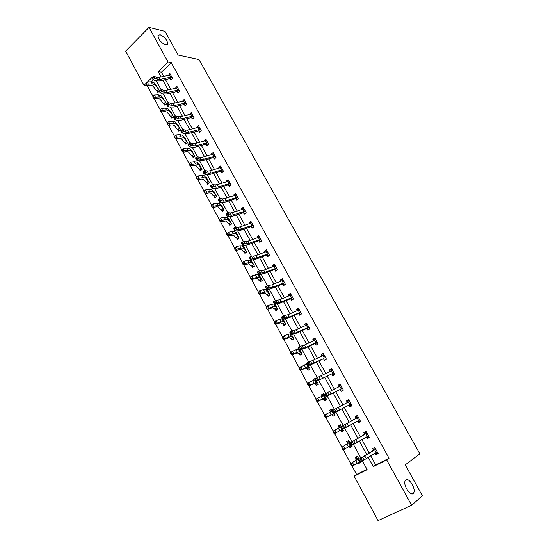 <?xml version="1.0" encoding="UTF-8"?>
<svg xmlns="http://www.w3.org/2000/svg" width="548" height="548" viewBox="0 0 548 548"><rect width="100%" height="100%" fill="white"/><g stroke="black" fill="none" stroke-linecap="round" stroke-linejoin="round"><path stroke-width="0.82" d="M165.722 44.963C160.968 42.696 158.386 39.545 157.975 35.504L160.057 34.702C164.804 37.011 167.366 40.162 167.743 44.155L165.722 44.963M413.213 493.46C410.288 496.502 402.944 484.973 405.143 480.808L405.76 479.959C408.746 477.082 415.959 488.474 413.788 492.659L413.213 493.46M147.433 85.646L144.001 85.296L125.629 51.122L149.022 27.4L165.064 31.414L178.162 55.047L198.993 59.547L419.823 453.847L405.253 464.896L422.371 495.796L411.623 505.277L378.024 520.6L354.152 476.191L367.153 469.698L362.413 460.957M352.124 466.177L356.604 474.493L354.152 476.191M147.268 85.803L153.022 96.489M154.235 98.743L160.139 109.696M161.345 111.943L167.311 123.026M168.517 125.252L174.552 136.466M175.744 138.678L181.847 150.008M183.039 152.221L189.19 163.647M190.389 165.873L196.602 177.401M197.814 179.648L204.075 191.279M205.294 193.547L211.617 205.281M212.843 207.562L219.221 219.406M220.46 221.707L226.893 233.654M228.146 235.969L234.633 248.025M235.893 250.368L242.449 262.526M243.716 264.889L250.326 277.158M251.607 279.535L258.279 291.926M259.567 294.324L266.301 306.825M267.602 309.236L274.397 321.854M275.713 324.293L282.569 337.027M283.891 339.479L290.81 352.33M292.146 354.809L299.133 367.783M300.475 370.277L307.531 383.374M308.887 385.888L316.004 399.108M317.374 401.65L324.56 414.994M325.937 417.555L333.198 431.023M334.588 433.612L341.911 447.209M343.315 449.819L350.706 463.54M356.604 474.493L366.948 469.321M153.488 79.823L151.433 81.803M358.125 462.683L358.611 463.574L360.762 462.485L360.481 461.971M359.022 459.272L357.433 456.34L355.289 457.436L356.186 459.094M349.323 446.408L350.008 447.661L352.131 446.552L351.563 445.51M350.131 442.859L348.829 440.462L346.713 441.585L347.603 443.229L348.37 441.263L349.042 440.852M343.288 430.228L342.596 430.605L340.623 430.269L341.479 431.899L343.575 430.762L342.733 429.207M341.322 426.604L340.308 424.734L338.219 425.871L339.102 427.502L339.89 425.597L340.575 425.221L339.89 425.597M332.156 414.658L333.026 416.275L335.109 415.124L333.992 413.069M332.595 410.479L331.869 409.144L329.8 410.308L330.588 411.76M323.786 399.191L324.656 400.794L326.711 399.622L325.841 398.012M323.937 394.505L323.498 393.697L321.457 394.875L322.039 395.957M315.497 383.867L316.36 385.45L318.388 384.258L316.765 381.257M313.189 379.586L315.21 378.387L313.189 379.586L313.572 380.298M307.284 368.674L308.134 370.249L310.141 369.037L308.271 365.578M306.702 363.393L304.989 364.434L305.181 364.783M301.866 353.761L301.215 354.166L299.126 353.618L299.982 355.179L301.969 353.946L299.852 350.035L301.126 352.385M298.564 348.357L296.906 349.398M293.803 338.87L293.159 339.281L291.057 338.691L291.906 340.246L293.872 338.993L291.515 334.643M290.495 333.458L289.789 333.91M283.069 323.909L283.898 325.444L285.844 324.169L283.254 319.388M282.494 318.689L282.014 319.005M277.254 309.908L275.13 309.243L275.966 310.771L277.891 309.483L275.062 304.27M274.569 304.051L274.178 304.318M269.321 295.386L267.273 294.714L268.102 296.228L270 294.92L266.986 289.358L266.39 289.769M259.499 280.316L260.3 281.809L262.184 280.487L259.197 274.966L258.656 275.356M251.772 266.04L252.573 267.52L254.436 266.177L251.47 260.711L250.977 261.067M244.12 251.881L244.908 253.354L246.751 251.998L243.812 246.573L243.36 246.915M236.531 237.853L237.311 239.305L239.134 237.935L236.222 232.558L235.798 232.879M230.749 224.639L228.989 223.933L229.783 225.379L231.585 223.995L228.694 218.666L228.304 218.974M221.543 210.144L222.317 211.576L224.098 210.172L221.234 204.884L220.865 205.185M215.796 197.17L214.131 196.465L214.912 197.89L216.672 196.465L213.836 191.231L213.487 191.512M208.425 183.614L206.795 182.902L207.576 184.313L209.315 182.881L206.5 177.682L206.171 177.963M201.109 170.168L199.527 169.455L200.294 170.86L202.02 169.407L199.225 164.256L198.91 164.523M192.327 156.132L193.074 157.509L194.78 156.05L192.019 150.94L191.718 151.2M185.176 142.905L185.923 144.282L187.608 142.802L184.861 137.733L184.573 137.986M178.086 129.794L178.819 131.157L180.491 129.664L177.771 124.643L177.497 124.889M172.483 117.505L171.038 116.786L171.784 118.142L173.435 116.635L170.736 111.655L170.476 111.895M166.414 103.675L163.51 99.017M166.202 103.935L164.804 105.237L164.078 103.901M159.242 90.434L156.598 86.235M159.263 91.126L157.879 92.434L157.166 91.112M370.654 455.731L375.688 464.957L389.032 458.286L171.291 62.719L161.42 72.199L163.66 76.302M165.455 79.597L170.736 89.276M172.517 92.544L177.867 102.353M179.641 105.593L185.066 115.539M186.82 118.758L192.321 128.842M194.061 132.034L199.643 142.254M201.369 145.419L207.021 155.79M208.733 158.927L214.467 169.435M216.165 172.545L221.974 183.203M223.659 186.279L229.55 197.088M231.215 200.136L237.195 211.09M238.846 214.117L244.901 225.221M246.531 228.215L252.676 239.476M254.293 242.442L260.526 253.861M262.122 256.786L268.438 268.369M270.02 271.267L276.425 283.008M277.987 285.871L284.487 297.776M286.029 300.605L292.611 312.682M294.139 315.477L300.818 327.718M302.325 330.478L309.099 342.897M310.586 345.624L317.456 358.207M318.922 360.899L325.882 373.668M327.334 376.318L334.396 389.265M335.821 391.875L342.98 405.006M344.391 407.582L351.645 420.878M353.049 423.453L360.358 436.852M361.81 439.517L369.153 452.977M375.106 453.093L376.01 454.744L378.216 453.628L374.811 447.415L372.613 448.538L373.531 450.216L374.216 448.189L375.01 447.778M366.297 436.996L367.208 438.66L369.386 437.516L366.016 431.365L363.845 432.516L364.749 434.174L365.461 432.214L366.256 431.797M360.344 421.022L359.563 421.439L357.57 421.07L358.481 422.72L360.646 421.563L357.303 415.459L355.152 416.631L356.049 418.282L356.789 416.384L357.57 415.959L356.789 416.384M348.946 405.301L349.843 406.931L351.98 405.746L348.665 399.704L346.541 400.896L347.432 402.527L348.199 400.698L348.973 400.266M340.397 389.669L341.281 391.286L343.391 390.08L340.109 384.093L338.006 385.313L338.897 386.922L339.685 385.162L340.452 384.717M334.705 374.236L333.944 374.681L331.903 374.181L332.8 375.784L334.883 374.558L331.629 368.626L329.554 369.859L330.403 371.407M323.519 358.837L324.389 360.426L326.45 359.18L323.231 353.302L321.176 354.556L321.984 356.022M315.196 343.623L316.059 345.206L318.1 343.939L314.908 338.109L312.874 339.383L313.641 340.774M309.757 328.711L309.024 329.177L306.935 328.553L307.805 330.115L309.819 328.834L306.661 323.06L304.647 324.354L305.373 325.67M301.585 313.805L300.859 314.278L298.763 313.614L299.626 315.169L301.619 313.867L298.482 308.14L296.495 309.456L297.174 310.695M290.673 298.818L291.515 300.352L293.488 299.03L290.378 293.358L288.412 294.687L289.056 295.858M284.665 284.85L282.631 284.138L283.48 285.666L285.426 284.323L282.35 278.706L280.405 280.049L281.008 281.151M274.692 269.602L275.514 271.109L277.439 269.753L274.39 264.184L272.466 265.547L273.027 266.575M266.801 255.19L267.616 256.683L269.527 255.306L266.499 249.785L264.602 251.169L265.122 252.128M258.985 240.901L259.793 242.38L261.677 240.99L258.677 235.517L256.8 236.914L257.286 237.805M253.018 227.468L251.217 226.735L252.032 228.208L253.902 226.797L250.929 221.371L249.066 222.789L249.518 223.611M243.545 212.699L244.346 214.152L246.189 212.734L243.244 207.35L241.401 208.781L241.819 209.535M237.62 199.513L235.914 198.773L236.722 200.226L238.544 198.78L235.626 193.451L233.804 194.896L234.181 195.588M230.023 185.717L228.365 184.977L229.16 186.409L230.968 184.957L228.071 179.669L226.269 181.135L226.619 181.758M222.495 172.038L220.878 171.291L221.666 172.716L223.454 171.25L220.584 166.01L218.803 167.483L219.111 168.051M213.467 157.735L214.241 159.146L216.008 157.66L213.158 152.46L211.398 153.954L211.672 154.454M206.11 144.288L206.87 145.686L208.624 144.186L205.801 139.034L204.055 140.535L204.301 140.98M198.814 130.958L199.568 132.335L201.301 130.821L198.499 125.718L196.78 127.232L196.985 127.616M193.033 118.471L191.56 117.724L192.327 119.101L194.04 117.573L191.266 112.511L189.738 114.368M184.402 104.62L185.149 105.983L186.841 104.442L184.087 99.421L182.546 101.229M178.682 92.359L177.271 91.612L178.025 92.968L179.703 91.413L176.97 86.433L175.415 88.201M170.229 78.727L170.962 80.063L172.62 78.494L169.914 73.555L168.346 75.288M149.022 27.4L168.078 62.075L158.187 71.61L161.05 76.871M171.291 62.719L168.078 62.075M389.032 458.286L386.71 459.936L411.623 505.277M368.174 457.196L373.311 466.622L386.71 459.936M162.845 80.172L168.126 89.872M169.914 93.139L175.264 102.976M177.038 106.223L182.463 116.19M184.217 119.416L189.724 129.52M191.464 132.719L197.047 142.966M198.773 146.138L204.431 156.529M206.144 159.674L211.877 170.209M213.576 173.326L219.392 184.005M221.077 187.094L226.975 197.917M228.639 200.979L234.619 211.96M236.27 214.987L242.332 226.119M243.963 229.119L250.114 240.408M251.731 243.381L257.964 254.827M259.56 257.759L265.883 269.369M267.465 272.274L273.877 284.042M275.439 286.912L281.939 298.845M283.487 301.688L290.077 313.785M291.605 316.593L298.283 328.862M299.79 331.629L306.572 344.076M308.058 346.809L314.929 359.426M316.401 362.125L323.368 374.921M324.82 377.579L331.883 390.56M333.314 393.176L340.479 406.342M341.884 408.924L349.144 422.255M350.556 424.837L357.871 438.27M359.324 440.941L366.674 454.436M153.7 76.124L152.837 76.768M151.954 77.624L147.453 81.967M145.919 83.447L144.001 85.296M360.79 457.964L353.481 444.49M351.953 441.674L344.63 428.173M343.206 425.543L335.917 412.11M334.472 409.438L327.314 396.245M325.8 393.457L318.792 380.531M317.217 377.62L310.346 364.961M308.702 361.933L301.982 349.535M300.277 346.391L293.694 334.246M291.92 330.985L285.474 319.1M283.645 315.73L277.336 304.092M275.445 300.605L269.267 289.214M267.321 285.624L261.273 274.473M259.266 270.774L253.347 259.855M251.285 256.06L245.49 245.374M243.374 241.476L237.702 231.023M235.537 227.023L229.989 216.796M227.769 212.693L222.337 202.691M220.063 198.499L214.754 188.711M212.432 184.423L207.24 174.846M204.863 170.469L199.787 161.112M197.362 156.639L192.403 147.487M189.93 142.932L185.073 133.986M182.559 129.335L177.812 120.594M175.25 115.861L170.613 107.319M168.003 102.503L163.475 94.153M160.817 89.256L156.399 81.104M375.688 464.957L373.311 466.622M161.42 72.199L158.187 71.61M378.065 453.354L376.01 454.744M360.618 462.231L358.611 463.574M352.049 446.401L350.008 447.661M369.297 437.352L367.208 438.66M343.555 430.714L341.479 431.899M360.611 421.508L358.481 422.72M331.917 409.233L329.8 410.308M348.72 399.8L346.541 400.896M323.601 393.882L321.457 394.875M340.219 384.292L338.006 385.313M331.8 368.927L329.554 369.859M306.873 363.714L304.989 364.434M323.45 353.7L321.176 354.556M298.776 348.761L297.489 349.206M315.182 338.609L312.874 339.383M290.755 333.938L290.255 334.095M306.983 323.656L304.647 324.354M282.795 319.244L282.446 319.347M298.859 308.832L296.495 309.456M275.247 304.606L274.671 304.743M290.81 294.146L288.412 294.687M267.431 290.18L266.938 290.282M282.83 279.583L280.405 280.049M259.684 275.877L259.259 275.952M274.918 265.15L272.466 265.547M252.005 261.697L251.635 261.759M267.075 250.84L264.602 251.169M259.307 236.661L256.8 236.914M250.916 223.132L251.601 222.604L249.066 222.789M243.901 208.665L241.401 208.781M236.27 194.848L233.804 194.896M228.708 181.141L226.269 181.135M221.043 167.551L218.803 167.483M213.172 154.05L211.398 153.954M205.521 140.651L204.055 140.535M197.992 127.355L196.78 127.232M190.553 114.162L189.56 114.046M183.196 101.079L182.402 100.962M175.915 88.091L175.305 87.995M168.702 75.206L168.263 75.131M375.147 453.073L377.038 453.34L377.839 452.936M374.969 447.695L374.216 448.189M375.729 449.093L361.187 458.197L362.625 460.847L360.173 462.135L358.741 459.484L373.524 450.23M361.077 460.731L360.502 459.669L359.522 460.183L360.098 461.245L361.077 460.731L362.625 460.847L377.291 451.942M375.647 449.326L373.414 450.47M359.522 460.183L358.741 459.484L361.187 458.197L360.502 459.669M360.098 461.245L360.173 462.135M357.591 456.635L356.926 457.066L357.625 456.703M360.077 461.957L358.995 462.074M356.118 459.32L355.351 460.567L350.658 463.574L357.858 459.203L358.282 458.21L356.118 459.32L356.926 457.066M351.48 464.286L350.741 464.642L351.309 465.704L352.049 465.341L351.48 464.286L352.515 462.663L353.933 465.3L359.269 461.806L359.57 461.019M352.049 465.341L353.933 465.3L352.076 466.204L351.309 465.704M350.741 464.642L350.658 463.574M366.228 436.989L368.256 437.318L369.051 436.9M366.228 431.749L365.461 432.214M352.138 444.243L351.569 443.188L350.597 443.709L351.165 444.764L352.138 444.243L353.686 444.373L368.462 435.845L366.92 433.036L352.268 441.75L353.686 444.373L351.261 445.675L349.836 443.051L364.749 434.187M366.838 433.256L364.632 434.413M350.597 443.709L349.836 443.051L352.268 441.75L351.569 443.188M351.165 444.764L351.261 445.675M358.2 417.11L343.432 425.46L344.843 428.063L342.432 429.372L341.027 426.776L356.049 418.295M343.288 427.906L342.726 426.865L341.76 427.392L342.322 428.433L343.288 427.906L344.843 428.063L359.735 419.905L358.2 417.124M358.111 417.329L355.933 418.514M341.76 427.392L341.027 426.776L343.432 425.46L342.726 426.865M342.322 428.433L342.432 429.372M349.062 440.893L348.37 441.263M351.802 445.942L349.795 446.12M349.72 442.106L341.863 447.237L349.672 442.311M342.651 447.894L341.925 448.271L342.486 449.312L343.219 448.942L342.651 447.894L343.685 446.298L345.096 448.908L350.912 445.031M343.219 448.942L345.096 448.908L343.267 449.846L342.486 449.312M341.925 448.271L341.863 447.237M341.315 426.611L333.143 431.05L341.144 426.556M333.903 431.653L333.184 432.043L333.746 433.078L334.465 432.694L333.903 431.653L334.944 430.077L336.335 432.667L342.336 429.194M334.465 432.694L336.335 432.667L334.533 433.639L333.746 433.078M333.184 432.043L333.143 431.05M351.734 405.301L350.946 405.712L351.72 405.28M350.843 404.068L349.556 401.355L334.677 409.322L336.075 411.904L333.684 413.219L350.843 404.068L336.075 411.904L334.52 411.726L333.958 410.699L333.006 411.226L333.561 412.26L334.52 411.726M350.946 405.712L348.686 405.273M333.561 412.26L333.684 413.219L332.294 410.644L334.677 409.322L333.958 410.699M332.294 410.644L333.006 411.226M343.206 389.744L342.404 390.128L343.171 389.683M342.267 388.416L340.993 385.724L326.005 393.341L327.389 395.889L325.019 397.225L342.267 388.416L327.389 395.889L325.834 395.704L325.279 394.683L324.334 395.211L324.882 396.238L325.834 395.704M342.404 390.128L340.13 389.642M324.882 396.238L325.019 397.225L323.642 394.67L326.005 393.341L325.279 394.683M323.642 394.67L324.334 395.211M333.944 374.681L334.76 374.332M330.478 371.373L332.006 369.311M333.766 372.9L332.506 370.243L317.415 377.504L318.785 380.031L316.436 381.374L333.766 372.9L320.436 379.469L318.785 380.031L317.23 379.826L316.676 378.812L315.737 379.346L316.285 380.36L317.23 379.826M316.285 380.36L316.436 381.374L315.073 378.846L317.415 377.504L316.676 378.812M315.073 378.846L315.737 379.346M332.17 409.699L330.786 411.658M334.17 415.042L334.862 414.678L334.17 415.042L331.937 414.61L325.889 417.583L325.087 417.001L325.793 416.596L325.245 415.569L324.532 415.973L325.087 417.001M333.985 413.076L334.225 413.5L325.889 417.583M324.532 415.973L324.512 415.021L332.485 411M325.245 415.569L326.279 414.014L327.663 416.583L325.793 416.596M331.937 414.61L334.04 413.439M323.834 394.313L322.71 395.649M326.498 399.225L325.82 399.615L322.238 399.286L317.319 401.677L316.511 401.068L317.203 400.65L316.655 399.636L315.963 400.054L316.511 401.068M326.526 399.28L325.82 399.615M315.963 400.054L315.956 399.136L317.696 398.101L324.074 395.471M316.655 399.636L317.696 398.101L319.066 400.643L324.697 397.937L325.827 398.012M323.567 399.136L325.649 397.944M317.203 400.65L319.066 400.643L317.319 401.677M315.285 379.237L314.703 379.874M318.217 383.936L317.545 384.326L313.805 383.682L308.832 385.915L308.01 385.285L308.695 384.854L308.154 383.847L307.469 384.278L308.01 385.285M318.258 384.018L317.545 384.326M307.469 384.278L307.483 383.401L309.195 382.333L310.552 384.854L316.251 382.34L317.525 382.668M308.154 383.847L309.195 382.333L314.901 379.853L315.744 380.086M315.278 383.805L317.333 382.593M308.695 384.854L310.552 384.854L308.832 385.915M326.382 359.056L325.56 359.372L326.313 358.919M322.149 355.94L323.642 354.042M325.341 357.529L324.094 354.899L312.833 360.44L308.908 361.817L310.264 364.317L307.935 365.667L312.976 363.79L323.252 358.796L311.956 363.865L308.702 364.098L308.161 363.091L307.223 363.632L307.771 364.632L308.702 364.098M325.56 359.372L323.252 358.796M307.771 364.632L307.935 365.667L306.579 363.166L308.908 361.817L308.161 363.091M306.579 363.166L307.223 363.632M307.099 364.125L306.668 364.468M310.004 368.777L309.346 369.181L305.448 368.222L300.427 370.304L299.592 369.647L300.263 369.208L299.729 368.208L299.05 368.646L299.592 369.647M310.065 368.893L309.346 369.181M308.257 365.578L309.291 367.461L307.88 366.879L300.427 370.304M299.05 368.646L299.085 367.811L300.77 366.715L306.551 364.413L307.483 364.838M299.729 368.208L300.77 366.715L302.119 369.208L300.263 369.208M307.058 368.612L309.093 367.379M318.087 343.918L317.258 344.206L317.998 343.747M313.908 340.651L315.347 338.911M315.771 339.685L304.462 345.055L300.475 346.268L301.818 348.754L299.509 350.11L304.626 348.418L314.929 343.582L316.991 342.301L303.558 348.391L300.256 348.507L299.715 347.514L298.79 348.062L299.331 349.055L300.256 348.507M316.991 342.301L315.764 339.698M317.258 344.206L314.929 343.582M299.331 349.055L299.509 350.11L298.167 347.631L300.475 346.268L299.715 347.514M298.167 347.631L298.79 348.062M301.948 353.905L301.215 354.166M299.126 353.618L297.167 352.898L292.091 354.83L291.248 354.152L291.913 353.7L291.378 352.707L290.714 353.159L291.248 354.152M290.714 353.159L290.769 352.364L292.427 351.234L295.968 349.761L298.27 349.117L299.304 349.727M291.378 352.707L292.427 351.234L293.755 353.707L299.592 351.563L301.112 352.378M298.913 353.549L300.927 352.302M291.913 353.7L293.755 353.707L292.091 354.83M309.024 329.177L309.531 329.019M305.743 325.498L307.127 323.916M308.723 327.204L307.503 324.628L296.173 329.814L292.118 330.869L293.454 333.328L291.159 334.698L296.352 333.191L306.681 328.505L308.723 327.204L295.235 333.068L291.885 333.068L291.351 332.088L290.433 332.636L290.967 333.616L291.885 333.068M290.967 333.616L291.159 334.698L289.83 332.239L292.118 330.869L291.351 332.088M289.83 332.239L290.433 332.636M293.68 339.116L293.159 339.281M282.453 337.815L282.98 338.794L283.638 338.335L283.104 337.356L282.453 337.815L282.521 337.054L284.159 335.897L285.474 338.342L291.372 336.383L293.036 337.445M293.016 337.438L291.605 334.835L292.796 337.349M291.057 338.691L288.96 337.712L283.837 339.5L282.98 338.794M283.104 337.356L284.159 335.897L287.721 334.506L290.063 333.958L291.502 334.965M290.844 338.623L292.831 337.356M283.638 338.335L285.474 338.342L283.837 339.5M297.667 310.483L298.982 309.058M299.331 309.689L287.96 314.71L283.843 315.607L285.166 318.046L282.891 319.422L288.152 318.1L298.502 313.566L300.523 312.244L286.988 317.881L283.597 317.772L283.063 316.792L282.158 317.347L282.686 318.32L283.597 317.772M282.686 318.32L282.891 319.422L281.569 316.984L283.843 315.607L283.063 316.792M281.569 316.984L282.158 317.347M283.268 319.416L282.864 319.676M285.816 324.115L285.172 324.532L282.412 323.847L280.829 322.669L275.658 324.306L274.788 323.58L275.432 323.108L274.911 322.135L274.267 322.614L274.788 323.58M274.267 322.614L274.356 321.888L275.959 320.696L277.267 323.128L283.234 321.34L285.015 322.635M285.001 322.635L283.597 320.046L284.768 322.532M274.911 322.135L275.959 320.696L279.549 319.388L281.932 318.943L283.494 320.176M282.843 323.834L284.809 322.546M275.432 323.108L277.267 323.128L275.658 324.306M289.666 295.598L290.913 294.331M292.399 297.42L291.214 294.899L279.816 299.735L275.637 300.489L276.952 302.9L274.692 304.284L280.028 303.147L290.406 298.763L292.399 297.42L278.816 302.832L275.377 302.612L274.856 301.647L273.952 302.201L274.473 303.167L275.377 302.612M292.769 299.509L290.406 298.763M274.473 303.167L274.692 304.284L273.39 301.873L275.637 300.489L274.856 301.647M273.39 301.873L273.952 302.201M266.157 307.544L266.671 308.503L267.308 308.017L266.787 307.058L266.157 307.544L266.26 306.859L267.842 305.64L269.137 308.045L275.158 306.428L277.062 307.962M275.665 305.387L276.815 307.853M275.13 309.243L272.774 307.757L267.547 309.257L266.671 308.503M266.787 307.058L267.842 305.64L271.452 304.4L273.877 304.051L275.548 305.51M274.911 309.168L276.856 307.86M267.308 308.017L269.137 308.045L267.547 309.257M281.754 280.843L282.912 279.727M284.344 282.727L283.172 280.234L271.753 284.905L267.513 285.501L268.808 287.892L266.575 289.289L268.493 289.303L271.972 288.33L282.371 284.083L284.344 282.727L270.719 287.919L267.232 287.59L266.718 286.631L265.821 287.186L266.342 288.145L267.232 287.59M266.342 288.145L266.575 289.289L265.28 286.899L267.513 285.501L266.718 286.631M265.28 286.899L265.821 287.186M267.801 290.858L269.184 293.413L267.164 291.652L261.081 293.098L259.519 294.338L258.629 293.564L259.252 293.07L258.738 292.118L258.115 292.611L258.629 293.564M267.273 294.714L264.787 292.975L259.519 294.338M258.115 292.611L259.793 290.714L263.424 289.556L265.89 289.296L267.794 290.872M258.738 292.118L259.793 290.714L261.081 293.098L259.252 293.07M267.054 294.632L268.979 293.31M273.925 266.225L274.98 265.259M275.212 265.691L263.752 270.198L259.457 270.65L260.745 273.02L258.526 274.425L260.485 274.527L263.992 273.637L274.411 269.541L276.363 268.164L262.691 273.137L259.17 272.699L258.649 271.753L257.766 272.315L258.279 273.26L259.17 272.699M276.363 268.164L275.206 265.698M276.644 270.315L274.411 269.541M258.279 273.26L258.526 274.425L257.238 272.055L259.457 270.65L258.649 271.753M257.238 272.055L257.766 272.315M261.464 280.994L258.793 280.165L256.875 278.329L251.553 279.555L250.655 278.761L251.272 278.254L250.765 277.309L250.148 277.815L250.655 278.761M250.148 277.815L251.82 275.925L255.471 274.836L257.971 274.678L259.992 276.473L261.375 278.994L259.238 277.007L253.094 278.288L251.553 279.555M250.765 277.309L251.82 275.925L253.094 278.288L251.272 278.254M259.266 280.227L261.163 278.884M266.177 251.731L267.116 250.916M268.452 253.731L267.308 251.285L255.827 255.628L253.471 256.156L251.477 255.937L252.751 258.286L250.546 259.697L252.553 259.889L256.087 259.081L266.527 255.121L268.452 253.731L254.738 258.492L251.169 257.95L250.662 257.005L249.778 257.574L250.292 258.512L251.169 257.95M268.691 255.909L266.527 255.121M250.292 258.512L250.546 259.697L249.278 257.348L251.477 255.937L250.662 257.005M249.278 257.348L249.778 257.574M253.683 266.718L251.059 265.855L249.025 263.807L243.661 264.903L242.757 264.088L243.36 263.567L242.853 262.629L242.25 263.15L242.757 264.088M252.272 262.184L253.628 264.698L251.381 262.499L248.847 262.581L245.175 263.609L243.661 264.903M242.25 263.15L243.915 261.266L247.586 260.252L250.128 260.184L252.265 262.197M242.853 262.629L243.915 261.266L245.175 263.609L243.36 263.567M251.539 265.944L253.423 264.588M258.505 237.366L259.327 236.702M260.615 239.421L259.485 237.003L247.977 241.189L245.6 241.661L243.565 241.353L244.826 243.682L242.641 245.1L244.682 245.381L248.244 244.655L258.704 240.832L260.615 239.421L246.86 243.97L243.244 243.333L242.743 242.394L241.867 242.963L242.374 243.894L243.244 243.333M260.821 241.627L258.704 240.832M242.374 243.894L242.641 245.1L241.38 242.771L243.565 241.353L242.743 242.394M241.38 242.771L241.867 242.963M245.97 252.573L243.387 251.676L241.25 249.422L235.839 250.381L234.928 249.546L235.524 249.011L235.024 248.086L234.428 248.614L234.928 249.546M234.428 248.614L236.078 246.737L237.332 249.059L241.017 248.107L243.593 248.107L245.956 250.525M245.942 250.518L244.6 248.045L245.696 250.388M235.024 248.086L236.078 246.737L239.771 245.799L242.346 245.812L244.47 248.121M243.881 251.785L245.744 250.409M235.524 249.011L237.332 249.059L235.839 250.381M251.731 222.837L240.188 226.872L237.798 227.29L235.722 226.899L236.976 229.208L234.811 230.633L236.887 230.996L240.476 230.352L250.957 226.667L252.84 225.235L239.044 229.585L235.393 228.838L234.893 227.913L234.023 228.489L234.523 229.406L235.393 228.838M234.523 229.406L234.811 230.633L233.558 228.324L235.722 226.899L234.893 227.913M233.558 228.324L234.023 228.489M238.325 238.544L235.791 237.613L233.544 235.154L228.091 235.983L227.167 235.126L227.749 234.592L227.256 233.667L226.667 234.208L227.167 235.126M237.01 234.01L238.346 236.476L235.873 233.852L233.263 233.756L229.557 234.64L228.091 235.983M226.667 234.208L228.317 232.338L232.03 231.468L234.64 231.578L237.003 234.017M227.256 233.667L228.317 232.338L229.557 234.64L227.749 234.592M236.291 237.75L238.133 236.359M243.449 209.021L243.942 208.63M244.038 208.802L232.475 212.679L230.064 213.049L227.954 212.569L229.194 214.857L227.043 216.289L229.16 216.741L232.777 216.172L243.271 212.617L245.134 211.179L231.297 215.323L227.612 214.48L227.112 213.562L226.256 214.138L226.749 215.049L227.612 214.48M245.285 213.432L243.271 212.617M226.749 215.049L227.043 216.289L225.803 214.001L227.954 212.569L227.112 213.562M225.803 214.001L226.256 214.138M218.981 219.933L219.474 220.844L220.049 220.289L219.556 219.378L218.981 219.933L220.618 218.07L221.851 220.344L225.577 219.536L228.221 219.714L230.804 222.55M229.475 220.104L230.537 222.392M228.989 223.933L225.899 221.015L220.406 221.721L219.474 220.844M219.556 219.378L220.618 218.07L224.351 217.268L227.002 217.46L229.331 220.173M228.763 223.831L230.585 222.426M220.049 220.289L221.851 220.344L220.406 221.721M236.01 195.054L236.352 194.78M236.414 194.889L224.824 198.616L222.399 198.931L220.248 198.369L221.481 200.637L219.344 202.075L221.502 202.616L225.139 202.123L235.654 198.698L237.496 197.239L226.043 200.863L223.625 201.185L219.892 200.246L219.399 199.335L218.549 199.91L219.042 200.821L219.892 200.246M219.042 200.821L219.344 202.075L218.118 199.808L220.248 198.369L219.399 199.335M218.118 199.808L218.549 199.91M223.242 210.85L220.782 209.857L218.323 207L216.535 206.829L212.788 207.576L211.85 206.678L212.412 206.123L211.925 205.219L211.364 205.774L211.85 206.678M211.364 205.774L212.994 203.924L214.206 206.178L217.96 205.438L220.632 205.699L223.324 208.74M223.303 208.733L222.002 206.322L223.057 208.576M211.925 205.219L212.994 203.924L216.741 203.192L219.426 203.466L221.858 206.377M221.303 210.035L223.105 208.61M212.412 206.123L214.206 206.178L212.788 207.576M229.927 183.422L228.845 181.107L217.241 184.669L214.802 184.936L212.617 184.299L213.836 186.546L211.72 187.991L213.905 188.608L217.57 188.19L228.098 184.895L229.927 183.422L218.453 186.895L216.015 187.169L212.247 186.135L211.761 185.238L210.911 185.813L211.398 186.717L212.247 186.135M211.398 186.717L211.72 187.991L210.501 185.745L212.617 184.299L211.761 185.238M210.501 185.745L210.911 185.813M214.576 192.595L215.905 195.047M214.131 196.465L210.816 193.101L209.007 192.875L205.24 193.56L204.288 192.643L204.849 192.074L204.363 191.177L203.808 191.745L204.288 192.643M203.808 191.745L205.431 189.896L209.199 189.231L211.918 189.594L215.891 195.04M204.363 191.177L205.431 189.896L206.637 192.136L210.405 191.464L213.117 191.807L215.631 194.876M213.905 196.355L215.686 194.917M204.849 192.074L206.637 192.136L205.24 193.56M221.358 167.428L209.726 170.846L207.267 171.065L205.048 170.346L206.254 172.572L204.157 174.024L206.384 174.723L210.062 174.38L220.611 171.209L222.419 169.722L210.925 173.058L208.473 173.278L204.664 172.147L204.185 171.257L203.342 171.839L203.829 172.73L204.664 172.147M203.829 172.73L204.157 174.024L202.952 171.798L205.048 170.346L204.185 171.257M202.952 171.798L203.342 171.839M196.321 177.84L197.931 175.997L201.719 175.394L204.473 175.84L208.555 181.47L205.658 178.038L202.911 177.607L199.13 178.216L197.753 179.662L196.794 178.723L197.349 178.148L196.869 177.257L196.321 177.84L196.794 178.723M206.795 182.902L203.376 179.326L201.541 179.045L197.753 179.662M196.869 177.257L197.931 175.997L199.13 178.216L197.349 178.148M206.569 182.792L208.336 181.34M213.926 153.865L202.274 157.146L199.801 157.31L197.547 156.516L198.739 158.721L196.657 160.18L198.917 160.954L202.63 160.687L213.186 157.646L214.974 156.139L203.466 159.331L200.993 159.509L197.15 158.29L196.677 157.399L195.841 157.988L196.321 158.872L197.15 158.29M214.974 156.139L213.919 153.872M215.035 158.475L213.186 157.646M196.321 158.872L196.657 160.18L195.465 157.975L197.547 156.516L196.677 157.399M195.465 157.975L195.841 157.988M199.979 165.647L201.26 168.01L198.266 164.379L195.492 163.873L191.69 164.414L190.334 165.886L189.368 164.927L189.909 164.345L189.437 163.462L188.896 164.051L189.368 164.927M199.527 169.455L195.992 165.667L194.136 165.332L190.334 165.886M188.896 164.051L190.505 162.215L194.307 161.681L197.088 162.201L199.972 165.654M189.437 163.462L190.505 162.215L191.69 164.414L189.909 164.345M199.294 169.339L201.041 167.873M207.596 142.672L206.555 140.432L194.883 143.562L192.396 143.679L190.108 142.802L191.293 144.994L189.224 146.46L191.519 147.309L195.252 147.111L205.829 144.193L207.596 142.672L196.068 145.727L193.581 145.857L189.704 144.542L189.231 143.665L188.402 144.254L188.875 145.131L189.704 144.542M207.637 145.028L205.829 144.193M188.875 145.131L189.224 146.46L188.039 144.268L190.108 142.802L189.231 143.665M188.039 144.268L188.402 144.254M193.862 156.838L191.519 155.735L188.676 152.125L186.799 151.741L182.977 152.228L182.005 151.255L182.539 150.659L182.066 149.782L181.539 150.378L182.005 151.255M192.766 152.323L194.033 154.666L190.937 150.844L188.128 150.255L184.313 150.734L182.977 152.228M181.539 150.378L183.135 148.556L186.957 148.083L189.772 148.686L192.752 152.33M182.066 149.782L183.135 148.556L184.313 150.734L182.539 150.659M192.088 156.002L193.807 154.522M199.253 127.095L187.56 130.088L185.06 130.164L182.737 129.212L183.909 131.383L181.861 132.849L184.19 133.781L187.937 133.657L198.527 130.856L200.28 129.321L188.731 132.239L186.231 132.321L182.32 130.917L181.847 130.047L181.025 130.643L181.498 131.506L182.32 130.917M200.28 129.321L199.246 127.102M200.301 131.698L198.527 130.856M181.498 131.506L181.861 132.849L180.682 130.684L181.847 130.047M180.682 130.684L181.025 130.643M186.676 143.617L184.361 142.494L181.422 138.699L179.518 138.26L175.689 138.685L174.702 137.692L175.23 137.089L174.764 136.226L174.237 136.829L174.702 137.692M174.764 136.226L175.833 135.007L176.997 137.171L180.833 136.753L183.676 137.418L186.861 141.432M185.608 139.103L186.58 141.233M175.833 135.007L179.669 134.603L182.518 135.281L185.436 139.124M184.929 142.781L186.642 141.281M175.23 137.089L176.997 137.171L175.689 138.685M193.026 116.08L192.006 113.888L180.299 116.738L177.778 116.765L175.422 115.738L176.593 117.889L174.559 119.361L176.915 120.368L180.689 120.313L191.293 117.628L193.026 116.08L181.457 118.868L178.943 118.902L174.997 117.416L174.531 116.553L173.716 117.142L174.182 118.005L174.997 117.416M174.182 118.005L174.559 119.361L173.394 117.21L174.531 116.553M179.545 130.506L177.257 129.355L174.223 125.389L172.305 124.896L168.455 125.259L167.469 124.252L167.983 123.636L167.517 122.779L167.003 123.396L167.469 124.252M167.517 122.779L168.592 121.581L172.442 121.231L175.319 121.992L179.758 128.307L176.47 124.108L173.6 123.369L169.743 123.725L168.455 125.259M168.592 121.581L169.743 123.725L167.983 123.636M177.84 129.664L179.532 128.15M184.834 100.777L173.1 103.497L170.565 103.476L168.181 102.373L169.332 104.51L167.311 105.99L169.709 107.072L173.504 107.079L184.114 104.517L185.827 102.956L174.25 105.606L171.716 105.6L167.743 104.024L167.277 103.168L166.469 103.764L166.935 104.613L167.743 104.024M185.827 105.36L184.114 104.517M166.935 104.613L167.311 105.99L166.16 103.86L167.277 103.168M160.338 109.449L161.413 108.264L165.277 107.983L168.188 108.812L172.702 115.286L169.325 110.915L166.421 110.1L162.557 110.395L161.29 111.95L160.29 110.922L160.797 110.299L160.338 109.449L159.831 110.073L160.29 110.922M171.038 116.786L167.092 112.189L165.154 111.648L161.29 111.95M161.413 108.264L162.557 110.395L160.797 110.299M170.805 116.656L172.476 115.135M177.71 87.783L165.955 90.365L163.414 90.304L160.996 89.132L162.139 91.242L160.132 92.735L162.557 93.886L166.373 93.961L177.004 91.509L178.696 89.934L167.099 92.461L164.558 92.407L160.543 90.749L160.084 89.899L159.283 90.495L159.742 91.345L160.543 90.749M159.742 91.345L160.132 92.735L158.989 90.619L160.084 89.899M165.475 104.606L163.229 103.414L160.023 99.099L158.057 98.51L154.18 98.75L153.173 97.708L153.673 97.078L153.221 96.236L152.721 96.866L153.173 97.708M153.221 96.236L154.289 95.064L158.173 94.838L161.112 95.742L165.715 102.38L162.242 97.832L159.31 96.934L155.427 97.174L154.18 98.75M154.289 95.064L155.427 97.174L153.673 97.078M163.831 103.757L165.482 102.223M171.62 77.028L170.633 74.898L158.879 77.343L156.317 77.241L153.872 75.994L155.009 78.09L153.015 79.59L155.468 80.809L159.304 80.953L169.942 78.617L171.62 77.028L160.009 79.426L157.454 79.323L153.413 77.583L152.954 76.741L152.159 77.343L152.611 78.179L153.413 77.583M171.599 79.467L169.942 78.617M152.611 78.179L153.015 79.59L151.878 77.487L152.954 76.741M158.53 91.817L156.303 90.598L153.008 86.118L151.029 85.481L147.131 85.659L146.124 84.604L146.611 83.967L146.158 83.125L145.672 83.769L146.124 84.604M146.158 83.125L147.234 81.974L148.357 84.063L152.255 83.885L155.221 84.851L158.776 89.577M158.762 89.571L157.55 87.331L158.488 89.358M147.234 81.974L151.132 81.81L154.098 82.782L157.379 87.31M156.913 90.968L158.55 89.413M146.611 83.967L148.357 84.063L147.131 85.659M377.277 451.942L375.729 449.107M366.112 458.416L364.687 455.799M364.023 459.751L362.598 457.114M376.092 452.511L374.668 449.922M358.324 458.012L359.009 459.279M355.871 460.594L357.289 463.218M357.858 459.203L359.269 461.806M358.262 458.238L358.878 459.375M357.248 442.126L355.837 439.53M355.145 443.394L353.727 440.784M367.263 436.393L365.859 433.824M348.473 425.988L347.076 423.419M346.343 427.187L344.939 424.604M358.515 420.419L357.125 417.877M349.72 442.12L350.117 442.866M347.076 444.312L348.48 446.915M349.103 443.037L350.501 445.613M349.651 442.332L349.987 442.955M338.356 428.187L339.746 430.762M340.438 427.015L341.822 429.577M339.781 410L338.397 407.452M337.623 411.13L336.239 408.575M349.85 404.595L348.473 402.074M331.17 394.163L329.793 391.635M328.992 395.231L327.615 392.697M341.267 388.922L339.897 386.422M322.635 378.469L321.272 375.969M320.436 379.469L319.073 376.962M332.759 373.387L331.403 370.907M329.725 412.212L331.102 414.761M331.848 411.151L333.218 413.685M321.169 396.382L322.532 398.91M323.334 395.43L324.697 397.937M325.183 397.156L325.615 397.958M316.758 381.264L317.511 382.662M312.689 380.696L314.045 383.203M314.901 379.853L316.251 382.34M316.607 381.312L317.299 382.6M314.175 362.92L312.833 360.44M311.956 363.865L310.606 361.372M324.327 357.995L322.984 355.536M304.291 365.16L305.633 367.64M306.551 364.413L307.88 366.879M308.106 365.619L309.058 367.379M305.798 347.514L304.462 345.055M303.558 348.391L302.222 345.932M315.977 342.74L314.641 340.308M295.968 349.761L297.297 352.22M298.27 349.117L299.592 351.563M299.688 350.076L300.886 352.296M297.496 332.246L296.173 329.814M295.235 333.068L293.913 330.622M307.695 327.622L306.38 325.211M287.721 334.506L289.036 336.938M290.063 333.958L291.372 336.383M300.756 312.312L299.324 309.702M289.269 317.121L287.96 314.71M286.988 317.881L285.672 315.463M299.496 312.641L298.187 310.257M279.549 319.388L280.85 321.799M281.932 318.943L283.234 321.34M281.117 302.126L279.816 299.735M278.816 302.832L277.514 300.434M291.365 297.797L290.07 295.427M275.658 305.394L277.048 307.955M271.452 304.4L272.746 306.798M273.877 304.051L275.158 306.428M273.041 287.268L271.753 284.905M270.719 287.919L269.431 285.542M283.309 283.083L282.021 280.734M263.424 289.556L264.705 291.926M265.89 289.296L267.164 291.652M267.677 290.974L268.931 293.296M265.033 272.548L263.752 270.198M262.691 273.137L261.417 270.781M275.322 268.499L274.048 266.177M255.471 274.836L256.738 277.185M257.971 274.678L259.238 277.007M259.875 276.569L261.122 278.864M257.094 257.957L255.827 255.628M254.738 258.492L253.471 256.156M267.403 254.046L266.143 251.738M247.586 260.252L248.847 262.581M250.128 260.184L251.381 262.499M252.142 262.28L253.375 264.561M249.23 243.49L247.977 241.189M246.86 243.97L245.6 241.661M259.56 239.716L258.307 237.435M239.771 245.799L241.017 248.107M242.346 245.812L243.593 248.107M253.08 225.324L251.724 222.851M241.435 229.153L240.188 226.872M239.044 229.585L237.798 227.29M251.779 225.516L250.539 223.248M232.03 231.468L233.263 233.756M234.64 231.578L235.873 233.852M236.866 234.085L238.085 236.332M245.374 211.268L244.031 208.815M233.708 214.946L232.475 212.679M231.297 215.323L230.064 213.049M244.072 211.439L242.839 209.192M229.468 220.111L230.783 222.543M224.351 217.268L225.577 219.536M227.002 217.46L228.221 219.714M237.736 197.335L236.407 194.903M226.043 200.863L224.824 198.616M223.625 201.185L222.399 198.931M236.428 197.479L235.208 195.259M216.741 203.192L217.96 205.438M219.426 203.466L220.632 205.699M218.453 186.895L217.241 184.669M216.015 187.169L214.802 184.936M228.852 183.649L227.646 181.443M209.199 189.231L210.405 191.464M211.918 189.594L213.117 191.807M222.659 169.825L221.351 167.435M210.925 173.058L209.726 170.846M208.473 173.278L207.267 171.065M221.337 169.928L220.145 167.743M201.719 175.394L202.911 177.607M204.473 175.84L205.658 178.038M207.103 179.128L208.281 181.299M203.466 159.331L202.274 157.146M200.993 159.509L199.801 157.31M213.891 156.331L212.706 154.159M194.307 161.681L195.492 163.873M197.088 162.201L198.266 164.379M199.821 165.681L200.986 167.832M196.068 145.727L194.883 143.562M193.581 145.857L192.396 143.679M206.507 142.85L205.329 140.699M186.957 148.083L188.128 150.255M189.772 148.686L190.937 150.844M192.601 152.344L193.752 154.474M188.731 132.239L187.56 130.088M186.231 132.321L185.06 130.164M199.184 129.479L198.02 127.348M185.594 139.11L186.847 141.425M179.669 134.603L180.833 136.753M182.518 135.281L183.676 137.418M181.457 118.868L180.299 116.738M178.943 118.902L177.778 116.765M191.93 116.224L190.773 114.107M172.442 121.231L173.6 123.369M175.319 121.992L176.47 124.108M178.333 126.006L179.47 128.102M186.08 103.072L184.82 100.777M174.25 105.606L173.1 103.497M171.716 105.6L170.565 103.476M184.731 103.079L183.58 100.983M165.277 107.983L166.421 110.1M168.188 108.812L169.325 110.915M171.291 113.004L172.415 115.08M178.943 90.057L177.696 87.783M167.099 92.461L165.955 90.365M164.558 92.407L163.414 90.304M177.593 90.043L176.456 87.968M158.173 94.838L159.31 96.934M161.112 95.742L162.242 97.832M164.304 100.106L165.421 102.161M160.009 79.426L158.879 77.343M157.454 79.323L156.317 77.241M170.517 77.117L169.387 75.062M151.132 81.81L152.255 83.885M154.098 82.782L155.221 84.851M413.788 492.659L411.404 493.762M167.743 44.155L166.893 44.984"/></g></svg>
